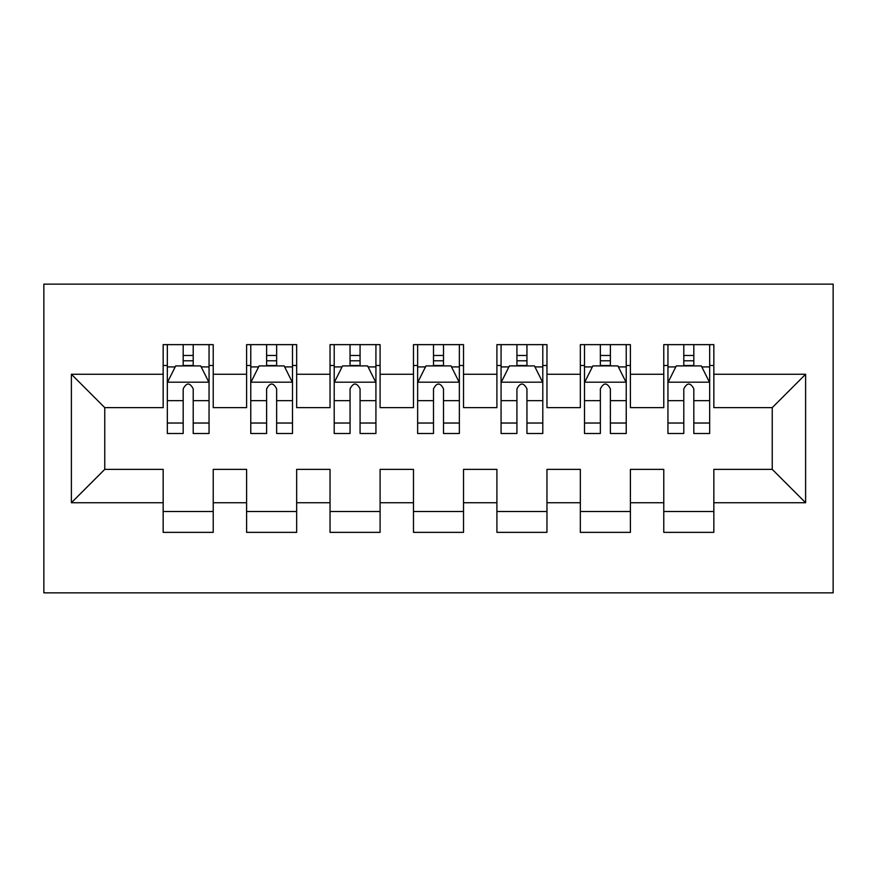 <?xml version="1.0" encoding="UTF-8"?>
<svg xmlns="http://www.w3.org/2000/svg" width="877" height="877" viewBox="0 0 877 877"><rect width="100%" height="100%" fill="white"/><g stroke="black" fill="none" stroke-linecap="round" stroke-linejoin="round"><path stroke-width="1.32" d="M43.85 592.852L833.15 592.852L833.15 284.148L43.85 284.148L43.85 592.852M71.388 502.74L71.388 374.26L163.166 374.26L163.166 407.63L104.758 407.63L104.758 469.37L71.388 502.74L163.166 502.74L163.166 532.361L213.221 532.361L213.221 502.74L246.601 502.74L246.601 532.361L296.656 532.361L296.656 502.74L330.037 502.74L330.037 532.361L380.092 532.361L380.092 502.74L413.473 502.74L413.473 532.361L463.527 532.361L463.527 502.74L496.908 502.74L496.908 532.361L546.963 532.361L546.963 502.74L580.344 502.74L580.344 532.361L630.399 532.361L630.399 502.74L663.779 502.74L663.779 532.361L713.834 532.361L713.834 469.37L772.242 469.37L772.242 407.63L713.834 407.63L713.834 374.26L805.612 374.26L805.612 502.74L713.834 502.74M713.834 374.26L713.834 344.639L663.779 344.639L663.779 374.26L630.399 374.26L630.399 344.639L580.344 344.639L580.344 374.26L546.963 374.26L546.963 344.639L496.908 344.639L496.908 374.26L463.527 374.26L463.527 344.639L413.473 344.639L413.473 374.26L380.092 374.26L380.092 344.639L330.037 344.639L330.037 374.26L296.656 374.26L296.656 344.639L246.601 344.639L246.601 374.26L213.221 374.26L213.221 344.639L163.166 344.639L163.166 374.26M630.399 502.74L630.399 469.37L663.779 469.37L663.779 502.74M805.612 374.26L772.242 407.63M546.963 502.74L546.963 469.37L580.344 469.37L580.344 502.74M663.779 374.26L663.779 407.63L630.399 407.63L630.399 374.26M463.527 502.74L463.527 469.37L496.908 469.37L496.908 502.74M580.344 374.26L580.344 407.63L546.963 407.63L546.963 374.26M380.092 502.74L380.092 469.37L413.473 469.37L413.473 502.74M496.908 374.26L496.908 407.63L463.527 407.63L463.527 374.26M296.656 502.74L296.656 469.37L330.037 469.37L330.037 502.74M413.473 374.26L413.473 407.63L380.092 407.63L380.092 374.26M213.221 502.74L213.221 469.37L246.601 469.37L246.601 502.74M330.037 374.26L330.037 407.63L296.656 407.63L296.656 374.26M104.758 469.37L163.166 469.37L163.166 502.74M246.601 374.26L246.601 407.63L213.221 407.63L213.221 374.26M663.779 365.49L667.945 365.49M709.668 365.49L713.834 365.49M580.344 365.49L584.51 365.49M626.233 365.49L630.399 365.49M496.908 365.49L501.074 365.49M542.797 365.49L546.963 365.49M413.473 365.49L417.638 365.49M459.362 365.49L463.527 365.49M330.037 365.49L334.203 365.49M375.926 365.49L380.092 365.49M246.601 365.49L250.767 365.49M292.49 365.49L296.656 365.49M163.166 365.49L167.332 365.49M209.055 365.49L213.221 365.49M163.166 511.51L213.221 511.51M246.601 511.51L296.656 511.51M330.037 511.51L380.092 511.51M413.473 511.51L463.527 511.51M496.908 511.51L546.963 511.51M580.344 511.51L630.399 511.51M663.779 511.51L713.834 511.51M71.388 374.26L104.758 407.63M772.242 469.37L805.612 502.74M193.203 355.481L183.183 355.481M209.055 423.032L193.203 423.032L193.203 433.49L209.055 433.49L209.055 382.602L200.712 365.906L175.674 365.906L167.332 382.602L167.332 433.49L183.183 433.49L183.183 423.032L167.332 423.032M167.332 382.602L167.332 344.639M209.055 382.602L209.055 344.639M183.183 365.906L183.183 344.639M193.203 344.639L193.203 365.906M193.203 423.032L193.203 388.851C189.87 382.427 186.527 382.427 183.183 388.851L183.183 423.032M193.203 365.49L183.183 365.49M276.639 355.481L266.619 355.481M292.49 423.032L276.639 423.032L276.639 433.49L292.49 433.49L292.49 382.602L284.148 365.906L259.11 365.906L250.767 382.602L250.767 433.49L266.619 433.49L266.619 423.032L250.767 423.032M250.767 382.602L250.767 344.639M292.49 382.602L292.49 344.639M266.619 365.906L266.619 344.639M276.639 344.639L276.639 365.906M276.639 423.032L276.639 388.851C273.306 382.427 269.963 382.427 266.619 388.851L266.619 423.032M276.639 365.49L266.619 365.49M360.074 355.481L350.055 355.481M375.926 423.032L360.074 423.032L360.074 433.49L375.926 433.49L375.926 382.602L367.584 365.906L342.545 365.906L334.203 382.602L334.203 433.49L350.055 433.49L350.055 423.032L334.203 423.032M334.203 382.602L334.203 344.639M375.926 382.602L375.926 344.639M350.055 365.906L350.055 344.639M360.074 344.639L360.074 365.906M360.074 423.032L360.074 388.851C356.742 382.427 353.398 382.427 350.055 388.851L350.055 423.032M360.074 365.49L350.055 365.49M443.51 355.481L433.49 355.481M459.362 423.032L443.51 423.032L443.51 433.49L459.362 433.49L459.362 382.602L451.019 365.906L425.981 365.906L417.638 382.602L417.638 433.49L433.49 433.49L433.49 423.032L417.638 423.032M417.638 382.602L417.638 344.639M459.362 382.602L459.362 344.639M433.49 365.906L433.49 344.639M443.51 344.639L443.51 365.906M443.51 423.032L443.51 388.851C440.177 382.427 436.834 382.427 433.49 388.851L433.49 423.032M443.51 365.49L433.49 365.49M526.945 355.481L516.926 355.481M542.797 423.032L526.945 423.032L526.945 433.49L542.797 433.49L542.797 382.602L534.455 365.906L509.416 365.906L501.074 382.602L501.074 433.49L516.926 433.49L516.926 423.032L501.074 423.032M501.074 382.602L501.074 344.639M542.797 382.602L542.797 344.639M516.926 365.906L516.926 344.639M526.945 344.639L526.945 365.906M526.945 423.032L526.945 388.851C523.613 382.427 520.269 382.427 516.926 388.851L516.926 423.032M526.945 365.49L516.926 365.49M610.381 355.481L600.361 355.481M626.233 423.032L610.381 423.032L610.381 433.49L626.233 433.49L626.233 382.602L617.89 365.906L592.852 365.906L584.51 382.602L584.51 433.49L600.361 433.49L600.361 423.032L584.51 423.032M584.51 382.602L584.51 344.639M626.233 382.602L626.233 344.639M600.361 365.906L600.361 344.639M610.381 344.639L610.381 365.906M610.381 423.032L610.381 388.851C607.048 382.427 603.705 382.427 600.361 388.851L600.361 423.032M610.381 365.49L600.361 365.49M693.817 355.481L683.797 355.481M709.668 423.032L693.817 423.032L693.817 433.49L709.668 433.49L709.668 382.602L701.326 365.906L676.288 365.906L667.945 382.602L667.945 433.49L683.797 433.49L683.797 423.032L667.945 423.032M667.945 382.602L667.945 344.639M709.668 382.602L709.668 344.639M683.797 365.906L683.797 344.639M693.817 344.639L693.817 365.906M693.817 423.032L693.817 388.851C690.484 382.427 687.14 382.427 683.797 388.851L683.797 423.032M693.817 365.49L683.797 365.49M208.847 382.186L167.54 382.186M167.332 366.915L175.181 366.915M201.206 366.915L209.055 366.915M183.183 400.668L167.332 400.668M209.055 400.668L193.203 400.668M193.203 360.787L183.183 360.787M292.282 382.186L250.975 382.186M250.767 366.915L258.616 366.915M284.641 366.915L292.49 366.915M266.619 400.668L250.767 400.668M292.49 400.668L276.639 400.668M276.639 360.787L266.619 360.787M375.718 382.186L334.411 382.186M334.203 366.915L342.052 366.915M368.077 366.915L375.926 366.915M350.055 400.668L334.203 400.668M375.926 400.668L360.074 400.668M360.074 360.787L350.055 360.787M459.153 382.186L417.847 382.186M417.638 366.915L425.488 366.915M451.512 366.915L459.362 366.915M433.49 400.668L417.638 400.668M459.362 400.668L443.51 400.668M443.51 360.787L433.49 360.787M542.589 382.186L501.282 382.186M501.074 366.915L508.923 366.915M534.948 366.915L542.797 366.915M516.926 400.668L501.074 400.668M542.797 400.668L526.945 400.668M526.945 360.787L516.926 360.787M626.025 382.186L584.718 382.186M584.51 366.915L592.359 366.915M618.384 366.915L626.233 366.915M600.361 400.668L584.51 400.668M626.233 400.668L610.381 400.668M610.381 360.787L600.361 360.787M709.46 382.186L668.153 382.186M667.945 366.915L675.794 366.915M701.819 366.915L709.668 366.915M683.797 400.668L667.945 400.668M709.668 400.668L693.817 400.668M693.817 360.787L683.797 360.787"/></g></svg>

